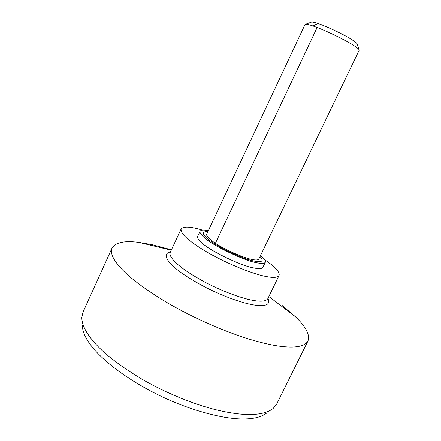 <?xml version="1.0" encoding="UTF-8"?>
<svg xmlns="http://www.w3.org/2000/svg" width="441" height="441" viewBox="0 0 441 441"><rect width="100%" height="100%" fill="white"/><g stroke="black" fill="none" stroke-linecap="round" stroke-linejoin="round"><path stroke-width="0.66" d="M317.134 27.496C327.729 31.427 346.946 40.914 353.688 45.423C356.499 47.198 358.263 48.582 358.991 49.574L359.161 50.241L258.839 259.065C258.018 260.207 255.477 260.289 251.227 259.302C243.349 257.825 224.48 249.49 215.417 243.278L317.134 27.496L312.972 25.98C309.395 24.751 306.953 24.172 305.646 24.244L305.029 24.536L206.642 234.276C206.333 236.255 209.255 239.254 215.417 243.278M311.103 22.243L311.594 22.067C312.746 21.989 314.846 22.469 317.9 23.5C325.701 25.881 345.727 35.412 352.392 39.977C354.779 41.504 356.289 42.711 356.923 43.587L357.094 44.094M212.364 242.33C205.98 238.057 202.981 234.871 203.351 232.776C203.858 231.883 205.341 231.558 207.805 231.795C205.341 231.558 203.858 231.883 203.351 232.776C202.981 234.871 205.98 238.057 212.364 242.33C222.258 249.336 244.496 259.286 253.586 260.951C244.496 259.286 222.258 249.336 212.364 242.33M260.03 256.585C261.794 258.371 262.478 259.727 262.086 260.664C261.171 261.943 258.338 262.042 253.586 260.951C258.338 262.042 261.171 261.943 262.086 260.664C262.478 259.727 261.794 258.371 260.03 256.585M208.323 230.693C203.725 229.744 200.969 229.943 200.054 231.277L197.645 236.431C197.105 238.107 198.957 240.643 203.207 244.033C211.647 251.629 241.503 265.912 253.432 267.88C258.685 269.032 261.827 268.872 262.858 267.4L265.328 262.274C265.829 260.763 264.242 258.503 260.559 255.488M200.054 231.277C199.541 232.898 201.421 235.384 205.693 238.735C214.194 246.227 244.077 260.526 255.967 262.604C261.199 263.801 264.324 263.685 265.328 262.274M202.546 230.141L198.329 228.989C188.897 226.525 183.158 226.542 181.102 229.033C180.496 234.011 189.531 241.938 208.207 252.814C227.291 263.828 253.338 274.148 265.499 276.397C273.062 277.984 277.576 277.698 279.048 275.542C279.842 273.007 277.163 269.269 271.017 264.335L264.644 259.617M171.444 249.838L152.139 244.705L138.915 242.423C124.583 240.538 115.636 242.401 112.075 248.013C110.493 251.646 111.86 256.475 116.187 262.494C124.081 273.525 140.778 286.738 166.274 302.14C192.188 317.481 225.935 332.316 251.475 339.824C264.264 343.545 274.76 345.805 282.962 346.593C296.545 348.021 304.874 346.163 307.956 341.025C310.177 334.901 305.999 326.803 295.409 316.732L281.86 305.26M112.075 248.013L82.98 312.173L81.811 317.559C81.85 324.03 85.256 331.417 92.02 339.713C101.546 351.753 118.265 364.944 142.178 379.299C165.932 393.074 194.613 404.662 217.325 410.086C230.268 413.107 241.006 414.579 249.534 414.49C260.135 414.523 268.018 412.506 273.183 408.432L276.639 404.132L307.956 341.025M82.346 325.249C82.401 331.643 85.686 338.892 92.202 346.99C103.563 361.311 128.221 380.401 160.651 396.046C192.949 411.547 225.522 419.319 243.785 418.95C254.077 418.917 261.778 416.894 266.888 412.875M317.9 23.5L312.972 25.98M170.281 252.34L169.791 252.704L170.27 252.373C169.647 253.746 170.088 255.565 171.593 257.825C176.246 264.523 187.419 272.676 205.126 282.279C223.003 291.738 243.228 298.888 253.845 300.519C261.507 301.831 266.16 301.22 267.814 298.689L279.048 275.542M170.458 251.965C165.888 252.919 164.989 255.648 167.773 260.14L169.818 262.808C175.97 269.886 188.131 278.194 206.289 287.719C224.315 296.887 243.548 303.43 254.038 304.996C266.022 306.837 270.68 304.593 268.018 298.27M311.594 22.067L305.646 24.244M358.991 49.574L356.923 43.587M170.27 252.373L181.102 229.033M138.915 242.423L171.268 250.212M295.409 316.732L268.856 296.539M267.814 298.689L267.869 299.274L267.836 298.64"/></g></svg>
